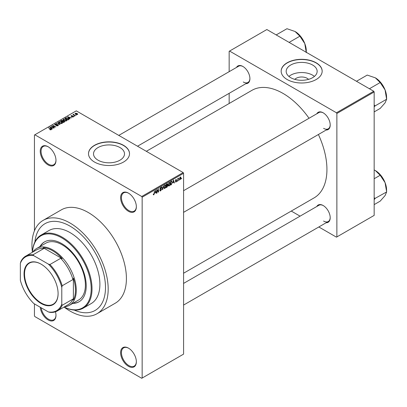 <?xml version="1.0" encoding="UTF-8"?>
<svg xmlns="http://www.w3.org/2000/svg" width="407" height="407" viewBox="0 0 407 407"><rect width="100%" height="100%" fill="white"/><g stroke="black" fill="none" stroke-linecap="round" stroke-linejoin="round"><path stroke-width="0.61" d="M128.485 211.325A11.131 6.426 60 0 1 120.609 197.69A11.131 6.426 60 0 1 128.485 193.147L128.485 193.147A11.131 6.426 60 0 1 136.355 206.781A11.131 6.426 60 0 1 128.485 211.325M128.693 193.269A10.546 6.09 -120 0 0 123.621 192.862A10.546 6.09 -120 0 0 122.008 201.312A10.546 6.09 -120 0 0 128.897 210.607A10.546 6.09 -120 0 0 134.168 211.126A10.546 6.09 -120 0 0 136.35 206.537M128.485 366.325A11.131 6.426 60 0 1 120.609 352.691A11.131 6.426 60 0 1 128.485 348.143L128.485 348.143A11.131 6.426 60 0 1 136.355 361.777A11.131 6.426 60 0 1 128.485 366.325M128.693 348.27A10.546 6.09 -120 0 0 123.621 347.863A10.546 6.09 -120 0 0 122.008 356.313A10.546 6.09 -120 0 0 128.897 365.608A10.546 6.09 -120 0 0 134.168 366.127A10.546 6.09 -120 0 0 136.35 361.533M55.454 311.803A11.131 6.426 60 0 1 55.978 315.374A11.131 6.426 60 0 1 48.107 319.922A11.131 6.426 60 0 1 40.278 307.27M41.168 307.778A10.546 6.09 -120 0 0 48.525 319.205A10.546 6.09 -120 0 0 53.795 319.724A10.546 6.09 -120 0 0 55.978 315.13M48.107 164.921A11.131 6.426 60 0 1 40.237 151.287A11.131 6.426 60 0 1 48.107 146.739L48.107 146.739A11.131 6.426 60 0 1 55.978 160.373A11.131 6.426 60 0 1 48.107 164.921M48.316 146.866A10.546 6.09 -120 0 0 43.249 146.459A10.546 6.09 -120 0 0 41.631 154.909A10.546 6.09 -120 0 0 48.525 164.204A10.546 6.09 -120 0 0 53.795 164.723A10.546 6.09 -120 0 0 55.978 160.129M294.8 79.365A7.779 4.492 180 0 1 307.163 78.312A7.779 4.492 180 0 1 308.516 79.365M312.617 65.023A15.491 8.944 0 0 0 295.731 63.085A15.491 8.944 0 0 0 286.167 71.347A15.491 8.944 0 0 0 290.705 77.671A15.491 8.944 0 0 0 307.59 79.609A15.491 8.944 0 0 0 317.15 71.347A15.491 8.944 0 0 0 312.617 65.023M314.423 76.419A15.491 8.944 0 0 0 312.617 75.163A15.491 8.944 0 0 0 288.899 76.419M316.163 62.785A20.508 11.839 0 0 0 293.813 60.216A20.508 11.839 0 0 0 281.156 71.154A20.508 11.839 0 0 0 287.159 79.528A20.508 11.839 0 0 0 309.508 82.092A20.508 11.839 0 0 0 322.166 71.154A20.508 11.839 0 0 0 316.163 62.785M322.166 71.25A20.508 11.839 0 0 0 316.163 62.978A20.508 11.839 0 0 0 293.89 60.389A20.508 11.839 0 0 0 281.156 71.25M98.056 160.195A15.491 8.944 180 0 1 93.518 153.871A15.491 8.944 180 0 1 103.083 145.604A15.491 8.944 180 0 1 119.963 147.543A15.491 8.944 180 0 1 124.501 153.871A15.491 8.944 180 0 1 114.937 162.134A15.491 8.944 180 0 1 98.056 160.195M123.509 145.304A20.508 11.839 0 0 0 101.165 142.74A20.508 11.839 0 0 0 88.502 153.678A20.508 11.839 0 0 0 94.51 162.047A20.508 11.839 0 0 0 116.86 164.616A20.508 11.839 0 0 0 129.518 153.678A20.508 11.839 0 0 0 123.509 145.304M129.518 153.775A20.508 11.839 0 0 0 123.509 145.497A20.508 11.839 0 0 0 101.241 142.913A20.508 11.839 0 0 0 88.502 153.775M316.794 113.787A9.961 5.749 60 0 1 323.163 112.8L323.163 112.8A9.961 5.749 60 0 1 330.204 125A9.961 5.749 60 0 1 326.165 130.021M323.372 112.927A9.376 5.413 -120 0 0 318.89 112.576L183.582 190.695M236.503 67.43A9.961 5.749 60 0 1 242.872 66.443L242.872 66.443A9.961 5.749 60 0 1 249.913 78.643A9.961 5.749 60 0 1 245.874 83.669M243.081 66.57A9.376 5.413 -120 0 0 238.599 66.219L118.778 135.399M316.794 206.497A9.961 5.749 60 0 1 323.163 205.515L323.163 205.515A9.961 5.749 60 0 1 330.204 217.714A9.961 5.749 60 0 1 326.165 222.736M323.372 205.637A9.376 5.413 -120 0 0 318.89 205.286L183.582 283.404M64.077 307.066A53.902 31.12 -120 0 0 70.065 311.07A53.902 31.12 -120 0 0 97.019 313.741A53.902 31.12 -120 0 0 105.281 270.543A53.902 31.12 -120 0 0 70.065 223.046A53.902 31.12 -120 0 0 43.117 220.375A53.902 31.12 -120 0 0 32.423 252.243M97.019 313.741L115.247 303.215A53.902 31.12 -120 0 0 123.509 260.022A53.902 31.12 -120 0 0 88.294 212.52A53.902 31.12 -120 0 0 61.345 209.849L43.117 220.375M183.582 273.234L314.072 197.899A62.108 35.857 -120 0 0 318.401 134.508M309.025 118.269A62.108 35.857 -120 0 0 283.018 93.401A62.108 35.857 -120 0 0 251.964 90.323L146.337 151.307M70.065 226.155A50.097 28.922 -120 0 0 45.019 223.672A50.097 28.922 -120 0 0 34.885 241.977A50.097 28.922 -120 0 1 45.019 223.672A50.097 28.922 -120 0 1 70.065 226.155A50.097 28.922 -120 0 1 102.793 270.299A50.097 28.922 -120 0 1 95.116 310.439A50.097 28.922 -120 0 0 102.793 270.299A50.097 28.922 -120 0 0 70.065 226.155M179.141 179.685L178.877 180.316L179.141 179.685M178.088 179.507L177.823 180.927L177.823 178.49L178.088 178.337L178.088 178.724L178.653 178.098L178.088 179.507L177.823 179.355M177.33 180.728L177.07 181.359L177.33 180.728M175.381 181.644L176.017 182.01L175.376 181.598L176.038 181.649L176.323 180.886L175.412 180.53L176.007 179.492L176.618 179.838L176.017 179.838L175.676 180.332L176.653 180.856L176.017 182.01L175.59 182.071M175.636 181.405L176.038 181.649M176.063 180.901L175.412 180.53L176.063 180.901M176.007 179.492L176.618 179.838L176.012 179.487M176.353 180.031L175.758 179.685M175.458 180.204L175.758 180.484M176.063 180.449L176.653 180.856L175.977 180.464M172.98 182.723L173.555 180.042L174.394 182.901L174.12 183.064L173.891 182.194L172.772 182.601M169.159 185.968L168.401 185.882L168.142 184.885L169.159 182.534L169.765 182.478L170.177 183.669L169.912 185.022L169.159 185.968L168.193 185.409M164.83 188.472L164.072 188.38L163.812 187.383L164.83 185.032L165.435 184.982L165.847 186.167L165.583 187.52L164.83 188.472L163.863 187.912M153.297 194.505L153.836 194.816L153.424 194.821L153.266 194.103L153.531 193.905L153.846 194.419L154.131 194.002L154.431 191.081L154.431 193.35L153.836 194.816L153.424 194.821M153.266 194.21L153.846 194.419M141.738 196.495L183.17 172.573L183.582 173.29L183.582 354.126L142.155 378.047L142.155 197.212L141.738 196.495L34.849 134.783L34.437 135.022L34.437 230.85M183.582 173.29L142.155 197.212M155.199 192.984L155.774 190.303L156.619 193.167L156.339 193.325L156.115 192.455L154.996 192.862M157.183 190.161L156.919 192.994L156.919 189.642L157.199 189.484L158.313 191.524L158.577 188.685L158.577 192.038L158.292 192.201L156.919 190.008M161.248 189.57L159.895 188.802L160.643 187.449L161.192 187.373L161.437 187.993L160.653 187.836L160.241 188.955L161.111 188.848L161.513 189.413L160.694 190.858L160.093 190.939L159.819 190.232L160.083 190.033L160.714 190.451L161.248 189.57L160.577 188.955M160.083 190.033L160.714 190.451M159.9 188.914L160.592 189.316L160.104 189.316M161.177 188.187L160.358 187.668M160.261 188.965L160.658 188.934M163.634 185.765L162.551 189.743L161.767 186.844L162.042 186.686L162.663 189.286L163.634 185.765M167.302 184.987L167.842 185.704L167.038 187.149L166.224 187.622L166.224 184.274L167.552 183.705L167.633 185.124M171.708 181.166L172.324 182.407L171.327 184.676L170.553 185.119L170.553 181.771L171.952 181.207M179.553 179.161L180.25 179.563L179.518 178.729L180.25 177.045L180.988 177.854L180.25 179.563L179.808 179.609M180.25 177.045L180.703 177.004M181.624 178.251L181.364 178.882L181.624 178.251M34.437 303.892L34.437 315.852L34.849 316.57L141.738 378.286L142.155 378.047M76.394 115.105L75.717 115.013L76.394 115.105M74.588 116.148L73.906 116.061L74.588 116.148M70.004 118.793L69.729 118.951L67.628 116.814L71.647 117.842L70.279 117.633L69.363 118.162L70.004 118.793M66.763 120.579L66.763 120.192L66.453 120.884L65.237 121.062L63.985 120.635L63.126 119.663L63.477 119.17L65.985 119.444L66.799 120.396M62.429 123.077L62.429 122.695L62.118 123.387L60.908 123.56L59.651 123.138L58.796 122.166L59.147 121.668L61.65 121.942L62.469 122.894M57.982 125.773L56.13 125.712L57.667 125.565L57.708 124.969L55.006 124.974L54.635 124.506L54.96 124.084L56.619 124.125L55.306 124.277L55.276 124.832L57.962 124.817L58.349 125.315L57.982 125.773M57.667 125.911L57.708 124.969M55.306 124.277L55.276 125.097M52.228 129.055L51.948 129.212L49.852 127.076L53.872 128.103L52.498 127.895L51.587 128.424L52.228 129.055M183.17 172.573L76.282 110.862L34.849 134.783M50.509 129.853L49.654 129.543L50.799 129.533L50.865 129.243L48.525 127.844L50.753 128.831L51.124 129.731L50.509 129.853M50.799 129.848L50.865 129.243M51.358 129.431L51.124 129.731M54.436 127.778L51.272 126.256L54.991 126.796L52.666 125.453L52.93 125.3L55.83 126.974L52.116 126.44L54.436 127.778M60.063 124.532L56.12 123.458L59.575 124.42L57.713 122.538L57.987 122.38L60.063 124.532M64.291 122.09L63.477 122.563L60.577 120.884L61.396 120.411L62.846 120.416L63.171 120.93L64.245 121.133L64.677 121.657L64.291 122.09M63.187 120.843L63.171 121.194M68.58 119.612L67.806 120.06L64.906 118.386L66.117 117.75L68.111 118.193L68.981 119.134L68.58 119.612M73.306 116.926L71.988 116.906L73.026 116.743L73.051 116.346L71.118 116.361L71.113 115.674L72.324 115.669L71.423 115.842L71.342 116.183L73.265 116.168L73.306 116.926L73.586 116.57M73.026 117.043L73.051 116.346M71.118 116.361L71.113 115.674L71.113 116.356M71.423 115.842L71.342 116.458M75.341 115.71L72.965 114.647L73.565 114.688L73.504 114.291L73.87 114.209L73.865 114.805L75.341 115.71M73.565 114.993L73.504 114.606M73.87 114.209L73.865 115.166M77.544 114.484L75.717 114.275L75.356 113.222L77.162 113.416L77.544 114.484L77.808 114.113M75.097 113.589L75.356 113.222L75.356 114.031M74.196 310.063A50.097 28.922 -120 0 0 95.116 310.439A50.097 28.922 -120 0 1 74.196 310.063M373.748 91.249L374.165 91.967L336.874 113.492L336.462 112.775L373.748 91.249L266.86 29.538L229.156 51.302L229.156 71.668M229.156 93.32L229.156 103.49M336.874 113.492L336.874 236.92L336.462 237.159L318.823 226.974M300.076 216.153L291.264 211.065M336.874 236.92L374.165 215.395L374.165 91.967M336.462 112.775L229.573 51.063M323.575 128.347A9.376 5.413 -120 0 0 328.266 128.81A9.376 5.413 -120 0 0 330.204 124.756M243.284 81.99A9.376 5.413 -120 0 0 247.975 82.458A9.376 5.413 -120 0 0 249.913 78.398M323.575 221.062A9.376 5.413 -120 0 0 328.266 221.525A9.376 5.413 -120 0 0 330.204 217.465M49.878 129.66L49.878 129.365M48.784 127.996L48.784 127.691M50.127 127.36L50.127 126.918M51.587 128.846L51.587 128.424M50.738 127.549L51.338 128.174L52.071 127.752L50.31 127.162L50.738 127.981M51.338 128.592L51.338 128.174M50.31 127.544L50.31 127.162M52.071 128.144L52.071 127.752M51.552 126.419L51.552 126.094M52.93 125.605L52.93 125.3M52.116 126.745L52.116 126.44M56.354 125.824L56.354 125.539M54.96 124.949L54.96 124.084M56.873 124.924L56.873 124.649M57.962 125.783L57.962 124.817M57.987 122.822L57.987 122.38M59.147 122.787L59.147 121.668M61.65 122.268L61.65 121.942M61.778 123.525L61.381 122.09L60.612 121.774L59.488 121.861L59.219 122.848M59.488 121.861L59.921 122.99L61.778 123.194L62.037 122.817L62.037 123.428M59.921 123.275L59.921 122.99M61.396 120.803L61.396 120.411M62.846 121.357L62.846 120.416M64.245 122.115L64.245 121.133M61.177 120.93L62.042 121.428L62.79 120.971L62.632 120.594L61.635 120.665L61.177 121.235M62.042 121.734L62.042 121.428M62.79 121.393L62.632 120.594M62.383 121.627L63.4 122.212L64.194 121.713L63.98 121.286L62.902 121.327L62.383 121.932M63.4 122.517L63.4 122.212M64.194 122.146L63.98 121.286M63.96 122.283L63.96 121.891M63.477 120.284L63.477 119.17M65.985 119.765L65.985 119.444M66.112 121.027L65.71 119.587L64.942 119.276L63.818 119.363L63.553 120.345M63.818 119.363L64.25 120.487L66.112 120.691L66.372 120.319L66.372 120.93M64.25 120.777L64.25 120.487M66.117 118.086L66.117 117.75M68.111 118.513L68.111 118.193M65.507 118.427L67.73 119.714L68.447 118.813L66.407 117.974L65.507 118.732M67.73 120.014L67.73 119.714M68.554 119.627L68.447 118.813M68.203 119.831L68.203 119.439M67.908 117.094L67.908 116.651M69.363 118.585L69.363 118.162M68.518 117.282L69.114 117.913L69.851 117.491L68.091 116.895L68.518 117.72M69.114 118.325L69.114 117.913M68.091 117.282L68.091 116.895M69.851 117.882L69.851 117.491M72.212 116.992L72.212 116.733M71.601 116.504L71.601 116.239M73.265 116.951L73.265 116.168M74.171 116.209L74.171 115.909M73.229 114.799L73.229 114.494M74.247 115.385L74.247 115.079M75.982 115.166L75.982 114.86M77.162 113.741L77.162 113.416M77.249 114.596L76.918 113.578L75.651 113.4L75.509 114.143M75.651 113.4L75.977 114.123L77.391 114.087L77.391 114.555M75.977 114.413L75.977 114.123M156.242 192.949L156.619 193.167M155.774 192.262L156.115 192.455M155.535 191.427L155.291 192.542L156.023 192.119L155.657 190.72L155.321 191.3M156.919 192.689L157.183 192.842M157.748 191.198L158.313 191.524M158.033 191.722L158.577 192.038M159.824 190.359L160.694 190.858M160.577 187.495L161.437 187.993M160.679 188.929L161.513 189.413M162.454 189.387L162.805 189.591M162.383 189.123L162.663 189.286M165.563 186.004L165.847 186.167M165.471 185.617L164.83 185.424L164.077 187.235L164.825 188.08L165.583 186.309L165.471 185.617L164.54 185.256M163.823 187.088L164.077 187.235M163.843 187.805L164.825 188.08M167.038 183.801L167.765 184.223M166.997 185.216L167.842 185.704M166.483 184.513L166.483 185.511L167.501 184.432L166.224 184.361M166.224 185.358L166.483 185.511M167.501 184.432L166.605 184.05M166.483 185.902L166.483 187.078L167.318 186.554L167.577 185.857L166.224 185.75M166.224 186.925L166.483 187.078M166.667 185.409L167.577 185.857M169.897 183.506L170.177 183.669M169.8 183.119L169.164 182.921L168.406 184.737L169.159 185.577L169.912 183.811L169.8 183.119L168.874 182.753M168.152 184.59L168.406 184.737M168.172 185.307L169.159 185.577M170.986 184.478L171.327 184.676M172.049 182.244L172.324 182.407M170.818 182.01L170.818 184.58L171.952 183.435L172.059 182.555L171.657 181.593L170.553 181.858M170.553 184.427L170.818 184.58M170.945 181.547L171.281 181.741M171.261 181.364L171.785 181.624L171.296 181.344M174.018 182.687L174.394 182.901M173.55 182L173.891 182.194M173.311 181.161L173.067 182.28L173.799 181.853L173.433 180.459L173.097 181.039M175.422 180.367L176.323 180.886M177.07 181.054L177.33 181.207M177.823 180.622L178.088 180.774M177.823 178.571L178.088 178.724M178.235 178.297L178.576 178.49M177.823 178.805L178.134 178.983M178.877 180.011L179.141 180.164M180.698 177.686L180.988 177.854M180.113 177.137L180.525 177.376L179.782 178.576L180.26 179.212L180.723 178.032L179.996 177.249M179.528 178.429L179.782 178.576M179.528 178.973L180.26 179.212M181.364 178.576L181.624 178.729M72.746 303.398A34.57 19.958 -120 0 0 79.065 301.78A34.57 19.958 -120 0 0 84.361 274.079A34.57 19.958 -120 0 0 61.783 243.615A34.57 19.958 -120 0 0 44.495 241.906A34.57 19.958 -120 0 0 39.932 246.566M73.158 303.159A34.57 19.958 -120 0 0 79.268 301.658M64.097 307.041A41.6 24.018 -120 0 0 91.173 287.474A41.6 24.018 -120 0 0 61.783 237.876A41.6 24.018 -120 0 0 32.458 252.238M32.423 252.259A42.186 24.354 60 0 1 41.102 235.068A42.186 24.354 60 0 1 62.195 237.159A42.186 24.354 60 0 1 89.754 274.333A42.186 24.354 60 0 1 83.287 308.135A42.186 24.354 60 0 1 64.062 307.056M83.287 308.135L91.158 303.591A42.186 24.354 -120 0 0 97.624 269.785A42.186 24.354 -120 0 0 70.065 232.611A42.186 24.354 -120 0 0 48.972 230.525L41.102 235.068M32.916 251.974A32.809 18.946 60 0 1 36.676 248.448L45.788 243.188A32.809 18.946 60 0 1 62.195 244.811A32.809 18.946 60 0 1 83.628 273.723A32.809 18.946 60 0 1 78.602 300.015L69.485 305.281A32.809 18.946 60 0 1 64.555 306.771M44.704 241.789A34.57 19.958 -120 0 0 40.349 246.327M369.424 88.751L380.179 82.545L385.073 89.927A15.853 9.152 -120 0 1 386.574 97.268L386.65 99.222L385.073 102.869L380.179 108.43L374.165 111.905M374.165 106.853L375.051 105.922L386.65 99.222M375.051 105.922L374.165 104.869M356.481 81.278L367.236 75.071L375.366 77.849A15.853 9.152 -120 0 1 385.073 89.927L386.574 99.023M375.366 77.849L380.179 82.545M374.974 106.029A18.193 10.506 -120 0 0 374.974 105.723M24.038 273.972A24.079 13.904 60 0 1 41.066 264.138A24.079 13.904 60 0 1 58.094 293.63A24.079 13.904 60 0 1 41.066 303.464A24.079 13.904 60 0 1 24.038 273.972M41.188 264.209A23.728 13.701 -120 0 0 29.452 263.105A23.728 13.701 -120 0 0 24.532 273.972A23.728 13.701 -120 0 0 34.89 297.853A23.728 13.701 -120 0 0 53.18 304.207A23.728 13.701 -120 0 0 58.094 293.488M36.676 248.448A32.809 18.946 60 0 1 61.961 257.239A32.809 18.946 60 0 1 76.282 290.257A32.809 18.946 60 0 1 69.485 305.281M61.783 304.171L62.195 305.281A31.639 18.269 60 0 1 57.301 310.963L68.071 304.741A31.639 18.269 -120 0 0 72.965 299.059L73.382 300.025A32.224 18.605 -120 0 0 75.453 290.257A32.224 18.605 -120 0 0 73.382 278.103L72.965 279.543A31.639 18.269 -120 0 0 60.699 258.303L62.159 258.664L43.173 247.705L43.803 248.545A31.639 18.269 -120 0 0 36.432 249.944L25.661 256.161A31.639 18.269 60 0 1 33.028 254.762L33.781 255.677A31.054 17.928 -120 0 0 20.35 263.431L20.35 280.25A31.054 17.928 -120 0 0 33.781 303.515L48.347 311.925A31.054 17.928 -120 0 0 61.783 304.171L61.783 287.352A31.054 17.928 -120 0 0 48.347 264.087L33.781 255.677M62.159 258.664A32.224 18.605 -120 0 0 43.173 247.705M73.382 300.025L73.382 278.103M20.35 263.431L20.762 261.843A31.639 18.269 60 0 1 25.661 256.161M57.301 310.963A31.639 18.269 60 0 1 49.929 312.362L48.347 311.925M72.965 279.543L62.195 285.765L61.783 287.352M72.965 299.059L62.195 305.281M43.803 248.545L33.028 254.762M48.347 264.087L49.929 264.519A31.639 18.269 60 0 1 62.195 285.765M60.699 258.303L49.929 264.519M374.165 199.567L374.974 198.743A18.193 10.506 -120 0 0 374.974 198.591A18.193 10.506 -120 0 0 374.974 198.433L374.165 197.578M374.165 204.614L380.179 201.144L385.073 195.584L386.65 191.936L374.974 198.433M374.165 178.729L380.179 175.259L385.073 182.641L386.65 191.936M374.165 169.938L375.366 170.564L380.179 175.259M386.574 191.738L386.574 189.977A15.853 9.152 -120 0 0 385.073 182.641A15.853 9.152 -120 0 0 375.366 170.564M289.133 42.394L299.888 36.187L304.782 43.569A15.853 9.152 -120 0 1 306.283 50.911L306.283 52.294M276.19 34.926L286.945 28.714L295.075 31.497A15.853 9.152 -120 0 1 304.782 43.569L306.283 52.666M295.075 31.497L299.888 36.187M50.753 129.146L50.753 128.831M56.268 125.102L56.268 124.827M62.541 121.535L62.541 121.144M65.644 118.351L65.644 117.959M72.019 116.463L72.019 116.132M154.172 193.198L154.431 193.35M162.251 188.639L162.556 188.817M166.697 186.955L167.038 187.149M50.921 129.36L50.921 129.823M57.921 125.254L57.921 125.809M55.067 124.557L55.067 125.01M62.841 120.838L62.841 121.362M64.24 121.586L64.24 122.12M73.194 116.534L73.194 116.982M71.24 116.046L71.24 116.422M73.779 114.647L73.779 115.115M160.272 190.501L159.819 190.242M161.014 187.78L160.551 187.51M165.283 185.388L164.754 185.083M167.384 184.112L166.946 183.857M167.44 185.495L166.977 185.231M169.617 182.891L169.083 182.58M175.763 181.69L175.473 181.522M176.251 179.797L175.875 179.584M183.582 212.342L328.266 128.81M328.266 221.525L183.582 305.057M247.975 82.458L137.525 146.22"/></g></svg>

